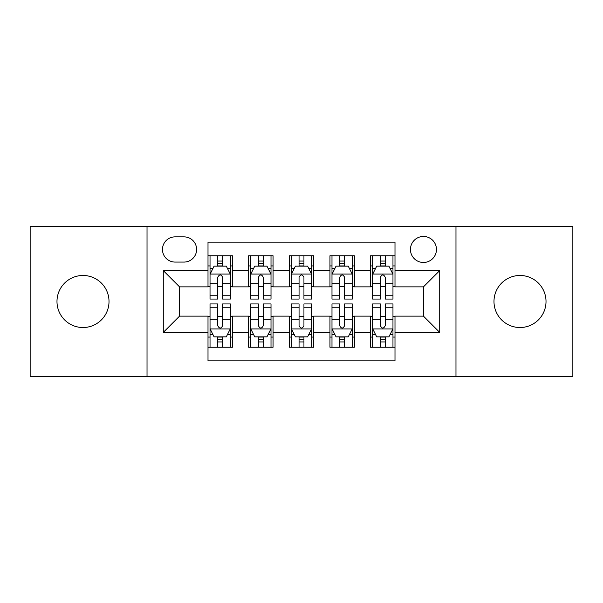 <?xml version="1.0" encoding="UTF-8"?>
<svg xmlns="http://www.w3.org/2000/svg" width="603" height="603" viewBox="0 0 603 603"><rect width="100%" height="100%" fill="white"/><g stroke="black" fill="none" stroke-linecap="round" stroke-linejoin="round"><path stroke-width="0.9" d="M520.005 275.481A26.019 26.019 0 0 0 493.985 301.5A26.019 26.019 0 0 0 520.005 327.519A26.019 26.019 0 0 0 546.016 301.5A26.019 26.019 0 0 0 520.005 275.481M82.995 275.481A26.019 26.019 0 0 0 56.983 301.5A26.019 26.019 0 0 0 82.995 327.519A26.019 26.019 0 0 0 109.015 301.5A26.019 26.019 0 0 0 82.995 275.481M423.457 236.459A13.01 13.01 0 0 0 410.447 249.469A13.01 13.01 0 0 0 423.457 262.471A13.01 13.01 0 0 0 436.466 249.469A13.01 13.01 0 0 0 423.457 236.459M455.974 376.709L572.85 376.709L572.85 226.291L455.974 226.291L455.974 376.709L147.026 376.709L147.026 226.291L30.15 226.291L30.15 376.709L147.026 376.709M394.995 255.77L370.611 255.77L370.611 270.604L354.345 270.604L354.345 286.862L370.611 286.862L370.611 270.604M354.345 270.604L354.345 255.77L329.954 255.77L329.954 270.604L313.696 270.604L313.696 286.862L329.954 286.862L329.954 270.604M313.696 270.604L313.696 255.77L289.304 255.77L289.304 270.604L273.046 270.604L273.046 286.862L289.304 286.862L289.304 270.604M273.046 270.604L273.046 255.77L248.655 255.77L248.655 286.862L232.389 286.862L232.389 255.77L208.005 255.77M208.005 347.23L232.389 347.23L232.389 316.138L248.655 316.138L248.655 347.23L273.046 347.23L273.046 316.138L289.304 316.138L289.304 332.396L273.046 332.396M289.304 332.396L289.304 347.23L313.696 347.23L313.696 316.138L329.954 316.138L329.954 332.396L313.696 332.396M329.954 332.396L329.954 347.23L354.345 347.23L354.345 316.138L370.611 316.138L370.611 332.396L354.345 332.396M175.074 262.071L184.013 262.071A12.603 12.603 0 0 0 196.616 249.469A12.603 12.603 0 0 0 184.013 236.866L175.074 236.866A12.603 12.603 0 0 0 162.471 249.469A12.603 12.603 0 0 0 175.074 262.071M455.974 226.291L147.026 226.291M394.995 270.604L394.995 242.15L208.005 242.15L208.005 286.862L179.543 286.862L179.543 316.138L208.005 316.138L208.005 360.85L394.995 360.85L394.995 316.138L423.457 316.138L423.457 286.862L394.995 286.862L394.995 270.604L439.715 270.604L439.715 332.396L394.995 332.396M208.005 332.396L163.285 332.396L163.285 270.604L208.005 270.604M370.611 332.396L370.611 347.23L394.995 347.23M208.005 265.931L210.032 265.931M217.758 265.931L222.635 265.931M230.361 265.931L232.389 265.931M208.005 286.455L210.032 286.455M217.758 286.455L222.635 286.455M230.361 286.455L232.389 286.455M208.005 316.545L210.032 316.545M217.758 316.545L222.635 316.545M230.361 316.545L232.389 316.545M208.005 337.069L210.032 337.069M217.758 337.069L222.635 337.069M230.361 337.069L232.389 337.069M248.655 286.455L250.682 286.455M258.408 286.455L263.285 286.455M271.011 286.455L273.046 286.455M248.655 265.931L250.682 265.931M258.408 265.931L263.285 265.931M271.011 265.931L273.046 265.931M248.655 316.545L250.682 316.545M258.408 316.545L263.285 316.545M271.011 316.545L273.046 316.545M248.655 337.069L250.682 337.069M258.408 337.069L263.285 337.069M271.011 337.069L273.046 337.069M289.304 316.545L291.339 316.545M299.058 316.545L303.942 316.545M311.661 316.545L313.696 316.545M289.304 337.069L291.339 337.069M299.058 337.069L303.942 337.069M311.661 337.069L313.696 337.069M289.304 265.931L291.339 265.931M299.058 265.931L303.942 265.931M311.661 265.931L313.696 265.931M289.304 286.455L291.339 286.455M299.058 286.455L303.942 286.455M311.661 286.455L313.696 286.455M329.954 316.545L331.989 316.545M339.715 316.545L344.592 316.545M352.318 316.545L354.345 316.545M329.954 337.069L331.989 337.069M339.715 337.069L344.592 337.069M352.318 337.069L354.345 337.069M329.954 265.931L331.989 265.931M339.715 265.931L344.592 265.931M352.318 265.931L354.345 265.931M329.954 286.455L331.989 286.455M339.715 286.455L344.592 286.455M352.318 286.455L354.345 286.455M370.611 316.545L372.639 316.545M380.365 316.545L385.242 316.545M392.968 316.545L394.995 316.545M370.611 337.069L372.639 337.069M380.365 337.069L385.242 337.069M392.968 337.069L394.995 337.069M370.611 265.931L372.639 265.931M380.365 265.931L385.242 265.931M392.968 265.931L394.995 265.931M370.611 286.455L372.639 286.455M380.365 286.455L385.242 286.455M392.968 286.455L394.995 286.455M179.543 286.862L163.285 270.604M179.543 316.138L163.285 332.396M439.715 270.604L423.457 286.862M439.715 332.396L423.457 316.138M222.635 261.054L217.758 261.054M230.361 295.749L222.635 295.749L222.635 299.058L230.361 299.058L230.361 274.267L226.291 266.134L214.095 266.134L210.032 274.267L210.032 299.058L217.758 299.058L217.758 295.749L210.032 295.749M210.032 274.267L210.032 255.77M230.361 274.267L230.361 255.77M217.758 266.134L217.758 255.77M222.635 255.77L222.635 266.134M222.635 295.749L222.635 277.312C221.015 274.177 219.386 274.177 217.758 277.312L217.758 295.749M217.758 341.946L222.635 341.946M210.032 307.251L217.758 307.251L217.758 303.942L210.032 303.942L210.032 328.733L214.095 336.866L226.291 336.866L230.361 328.733L230.361 303.942L222.635 303.942L222.635 307.251L230.361 307.251M230.361 328.733L230.361 347.23M210.032 328.733L210.032 347.23M222.635 336.866L222.635 347.23M217.758 347.23L217.758 336.866M217.758 307.251L217.758 325.688C219.379 328.823 221.007 328.823 222.635 325.688L222.635 307.251M263.285 261.054L258.408 261.054M271.011 295.749L263.285 295.749L263.285 299.058L271.011 299.058L271.011 274.267L266.948 266.134L254.752 266.134L250.682 274.267L250.682 299.058L258.408 299.058L258.408 295.749L250.682 295.749M250.682 274.267L250.682 255.77M271.011 274.267L271.011 255.77M258.408 266.134L258.408 255.77M263.285 255.77L263.285 266.134M263.285 295.749L263.285 277.312C261.664 274.177 260.036 274.177 258.408 277.312L258.408 295.749M303.942 261.054L299.058 261.054M311.661 295.749L303.942 295.749L303.942 299.058L311.661 299.058L311.661 274.267L307.598 266.134L295.402 266.134L291.339 274.267L291.339 299.058L299.058 299.058L299.058 295.749L291.339 295.749M291.339 274.267L291.339 255.77M311.661 274.267L311.661 255.77M299.058 266.134L299.058 255.77M303.942 255.77L303.942 266.134M303.942 295.749L303.942 277.312C302.314 274.177 300.686 274.177 299.058 277.312L299.058 295.749M344.592 261.054L339.715 261.054M352.318 295.749L344.592 295.749L344.592 299.058L352.318 299.058L352.318 274.267L348.248 266.134L336.052 266.134L331.989 274.267L331.989 299.058L339.715 299.058L339.715 295.749L331.989 295.749M331.989 274.267L331.989 255.77M352.318 274.267L352.318 255.77M339.715 266.134L339.715 255.77M344.592 255.77L344.592 266.134M344.592 295.749L344.592 277.312C342.964 274.177 341.343 274.177 339.715 277.312L339.715 295.749M385.242 261.054L380.365 261.054M392.968 295.749L385.242 295.749L385.242 299.058L392.968 299.058L392.968 274.267L388.905 266.134L376.709 266.134L372.639 274.267L372.639 299.058L380.365 299.058L380.365 295.749L372.639 295.749M372.639 274.267L372.639 255.77M392.968 274.267L392.968 255.77M380.365 266.134L380.365 255.77M385.242 255.77L385.242 266.134M385.242 295.749L385.242 277.312C383.621 274.177 381.993 274.177 380.365 277.312L380.365 295.749M258.408 341.946L263.285 341.946M250.682 307.251L258.408 307.251L258.408 303.942L250.682 303.942L250.682 328.733L254.752 336.866L266.948 336.866L271.011 328.733L271.011 303.942L263.285 303.942L263.285 307.251L271.011 307.251M271.011 328.733L271.011 347.23M250.682 328.733L250.682 347.23M263.285 336.866L263.285 347.23M258.408 347.23L258.408 336.866M258.408 307.251L258.408 325.688C260.036 328.823 261.657 328.823 263.285 325.688L263.285 307.251M299.058 341.946L303.942 341.946M291.339 307.251L299.058 307.251L299.058 303.942L291.339 303.942L291.339 328.733L295.402 336.866L307.598 336.866L311.661 328.733L311.661 303.942L303.942 303.942L303.942 307.251L311.661 307.251M311.661 328.733L311.661 347.23M291.339 328.733L291.339 347.23M303.942 336.866L303.942 347.23M299.058 347.23L299.058 336.866M299.058 307.251L299.058 325.688C300.686 328.823 302.314 328.823 303.942 325.688L303.942 307.251M339.715 341.946L344.592 341.946M331.989 307.251L339.715 307.251L339.715 303.942L331.989 303.942L331.989 328.733L336.052 336.866L348.248 336.866L352.318 328.733L352.318 303.942L344.592 303.942L344.592 307.251L352.318 307.251M352.318 328.733L352.318 347.23M331.989 328.733L331.989 347.23M344.592 336.866L344.592 347.23M339.715 347.23L339.715 336.866M339.715 307.251L339.715 325.688C341.336 328.823 342.964 328.823 344.592 325.688L344.592 307.251M380.365 341.946L385.242 341.946M372.639 307.251L380.365 307.251L380.365 303.942L372.639 303.942L372.639 328.733L376.709 336.866L388.905 336.866L392.968 328.733L392.968 303.942L385.242 303.942L385.242 307.251L392.968 307.251M392.968 328.733L392.968 347.23M372.639 328.733L372.639 347.23M385.242 336.866L385.242 347.23M380.365 347.23L380.365 336.866M380.365 307.251L380.365 325.688C381.985 328.823 383.614 328.823 385.242 325.688L385.242 307.251M248.655 332.396L232.389 332.396M248.655 270.604L232.389 270.604M230.256 274.064L210.138 274.064M210.032 268.373L212.98 268.373M227.414 268.373L230.361 268.373M217.758 283.689L210.032 283.689M230.361 283.689L222.635 283.689M222.635 263.639L217.758 263.639M210.138 328.937L230.256 328.937M230.361 334.627L227.414 334.627M212.98 334.627L210.032 334.627M222.635 319.311L230.361 319.311M210.032 319.311L217.758 319.311M217.758 339.361L222.635 339.361M270.913 274.064L250.788 274.064M250.682 268.373L253.629 268.373M268.064 268.373L271.011 268.373M258.408 283.689L250.682 283.689M271.011 283.689L263.285 283.689M263.285 263.639L258.408 263.639M311.563 274.064L291.437 274.064M291.339 268.373L294.287 268.373M308.713 268.373L311.661 268.373M299.058 283.689L291.339 283.689M311.661 283.689L303.942 283.689M303.942 263.639L299.058 263.639M352.212 274.064L332.087 274.064M331.989 268.373L334.936 268.373M349.371 268.373L352.318 268.373M339.715 283.689L331.989 283.689M352.318 283.689L344.592 283.689M344.592 263.639L339.715 263.639M392.862 274.064L372.744 274.064M372.639 268.373L375.586 268.373M390.02 268.373L392.968 268.373M380.365 283.689L372.639 283.689M392.968 283.689L385.242 283.689M385.242 263.639L380.365 263.639M250.788 328.937L270.913 328.937M271.011 334.627L268.064 334.627M253.629 334.627L250.682 334.627M263.285 319.311L271.011 319.311M250.682 319.311L258.408 319.311M258.408 339.361L263.285 339.361M291.437 328.937L311.563 328.937M311.661 334.627L308.713 334.627M294.287 334.627L291.339 334.627M303.942 319.311L311.661 319.311M291.339 319.311L299.058 319.311M299.058 339.361L303.942 339.361M332.087 328.937L352.212 328.937M352.318 334.627L349.371 334.627M334.936 334.627L331.989 334.627M344.592 319.311L352.318 319.311M331.989 319.311L339.715 319.311M339.715 339.361L344.592 339.361M372.744 328.937L392.862 328.937M392.968 334.627L390.02 334.627M375.586 334.627L372.639 334.627M385.242 319.311L392.968 319.311M372.639 319.311L380.365 319.311M380.365 339.361L385.242 339.361"/></g></svg>

